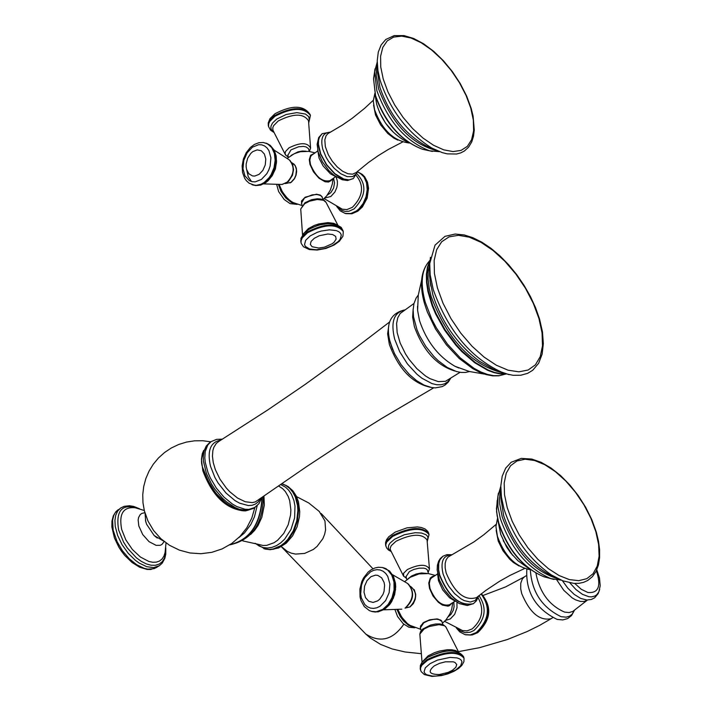 <?xml version="1.0" encoding="UTF-8"?>
<svg xmlns="http://www.w3.org/2000/svg" width="712" height="712" viewBox="0 0 712 712"><rect width="100%" height="100%" fill="white"/><g stroke="black" fill="none" stroke-linecap="round" stroke-linejoin="round"><path stroke-width="1.07" d="M433.724 387.809L381.596 418.522L343.487 442.366L306.222 466.876L255.297 501.924L252.262 502.601L245.257 501.746L237.559 498.062L229.887 491.858L226.282 487.996L219.972 479.185L215.344 469.644L213.262 462.622L212.443 456.214L212.87 450.536L213.84 447.305L216.261 443.46L218.646 441.547M260.289 498.836L258.216 501.871L255.466 504.043L252.119 505.289L248.274 505.556L239.57 503.162L234.969 500.572L225.953 492.98L218.086 482.976L214.891 477.432L210.458 466.102C207.023 450.545 210.521 441.885 220.942 440.105M203.783 470.107C212.665 494.235 226.042 507.647 243.922 510.344M417.508 306.285L417.597 310.37L419.51 320.614C426.524 341.422 438.396 356.668 455.102 366.36L458.839 367.988M244.145 510.887C225.989 509.124 212.212 495.739 202.84 470.73L201.416 459.347L202.252 453.873L203.659 450.447M453.793 601.978L454.105 606.668L453.277 610.255L450.945 614.394L448.338 616.681M410.21 606.74L413.316 603.616L415.283 599.21L415.71 594.395L414.224 589.625M434.187 576.133L432.389 576.489L430.288 578.046L428.757 582.968L429.505 588.352L432.994 595.989L438.458 602.388L442.508 605.129L448.035 606.152L449.521 605.627L451.666 603.34M409.863 606.953L409.934 606.909C417.161 599.006 417.357 592.144 410.504 586.323C417.508 592.135 417.374 598.988 410.112 606.891L405.03 608.101L409.925 606.909M441.12 620.375L436.99 618.915L429.683 619.814L423.818 622.377L420.463 626.177M455.021 601.186L449.379 604.799C441.698 606.437 435.246 600.999 430.021 588.486L429.3 583.502L430.164 579.586L431.392 577.993L437.542 573.979M455.493 601.373L449.539 597.769L442.766 589.999L438.441 580.618L437.568 573.471M503.224 540.648L512.658 555.324M406.045 576.658L409.382 571.585L413.877 569.431L419.039 568.185L423.685 568.132L425.972 568.781L427.325 569.894L428.455 573.596M289.98 182.957L291.057 182.361M314.099 153.507L310.628 155.243L309.293 159.586L309.969 164.347L313.44 171.823L318.976 178.214L325.046 181.765L328.57 182.032L331.16 180.563L331.997 179.219M291.27 182.21L294.252 179.068L296.147 174.751L296.575 170.132L295.302 165.878M321.201 195.782L316.493 194.198L305.154 197.197L301.434 201.354M333.536 178.151L334.542 182.877L333.581 188.119L330.884 192.587L327.253 195.15M335.53 176.772L329.914 180.679C322.296 182.299 315.817 176.905 310.477 164.508L309.827 160.164L310.53 156.747L311.571 155.323L317.623 151.042M336.696 177.163L330.421 173.808L323.079 165.887L319.065 158.144L317.668 149.814M379.514 112.3L385.388 122.918L393.3 132.12M287.87 155.305L290.959 149.885L298.622 146.761L303.445 146.414L306.071 146.921L308.465 148.639L309.337 151.451M390.301 342.757L394.475 353.553L401.043 364.606L409.222 374.334L416.894 380.867M404.309 310.129C393.781 312.613 390.568 322.287 394.671 339.152L399.743 351.808L407.46 363.966L416.929 374.227L421.985 378.268L432.006 383.599L436.696 384.729L440.968 384.792L444.724 383.786L447.857 381.748L450.26 378.731M413.975 303.499L400.188 313.467L397.75 317.828L396.593 323.471L397.145 332.557L400.153 342.997L405.52 353.944L408.928 359.186L416.814 368.62L425.482 375.954L429.87 378.606L438.245 381.596L445.445 381.32L460.077 372.314M388.832 325.25L387.622 333.866L389.348 344.403C398.604 369.038 412.293 383.332 430.395 387.284M255.172 507.336L248.8 509.409L245.035 509.249L236.776 506.552L232.468 504.078L223.995 497.145L216.368 488.129L210.28 477.85L208.002 472.537L205.261 462.408L204.798 457.798L205.225 451.559L207.806 444.964L211.144 441.609L209.666 442.606C201.398 452.494 199.405 461.581 203.694 469.867L207.156 479.327L215.505 492.838L226.363 503.598L234.203 508.341L241.973 510.7L245.693 510.878L253.614 508.368L258.919 503.731L261.722 497.813M209.595 442.65L206.266 446.015L204.113 450.749L203.249 456.659L203.41 461.109L206.453 473.578L211.544 484.133L214.819 489.171L222.447 498.186L226.621 501.951L235.218 507.594L239.437 509.329L247.242 510.442L253.614 508.368M413.165 308.946L412.631 317.098L414.384 326.657C423.186 350.624 436.634 365.407 454.728 370.988M505.493 374.005L499.299 375.669L493.594 375.651L487.4 374.405L480.831 371.958L474.05 368.344L460.344 357.967L447.43 344.092L436.376 327.894L431.837 319.332L425.224 302.173C420.231 283.75 421.451 270.248 428.864 261.687L429.701 260.85M430.003 260.263L428.864 261.687C420.81 271.263 419.359 285.218 424.503 303.561L427.342 311.998L435.504 328.926L446.406 344.839L459.16 358.439L472.777 368.638L479.603 372.207L486.287 374.628L492.731 375.856L498.818 375.811L506.161 373.942L499.86 373.853L493.959 372.616L487.738 370.338L474.779 362.782L461.883 351.683L455.742 345.044L444.608 330.154L435.646 313.992L432.184 305.786L427.921 291.466L426.559 282.575L426.39 274.405L427.431 267.151L430.003 260.254M505.832 373.853L500.322 373.64L494.404 372.367L488.174 370.044L475.198 362.417L462.302 351.283L456.161 344.626L445.045 329.709L436.091 313.529L432.629 305.323L428.375 291.03L427.004 282.175L426.817 274.031L427.814 266.778L429.968 260.601M502.61 372.865C471.095 364.811 447.278 339.366 431.161 296.539L429.256 288.618L428.046 278.703L428.152 271.913L429.647 263.956M509.053 374.654L493.336 369.234L479.14 361.055C457.104 344.234 441.689 322.198 432.887 294.937L429.995 280.377L430.831 286.108L429.594 275.945L429.532 265.781L430.448 257.317M539.562 319.056L542.455 331.81L543.336 343.638L542.135 354.14L538.646 363.253L532.709 370.276L527.663 373.337L520.757 375.251L513.049 375.295L504.737 373.524C472.074 359.622 448.24 331.632 433.225 289.526L430.173 274.859L429.737 263.493L435.032 245.15L444.955 236.357L455.19 234.043L464.224 234.942L472.937 237.719L481.953 242.231L491.058 248.363L500.029 255.946L508.662 264.784L516.725 274.645L524.014 285.272L530.36 296.388L535.575 307.726L539.536 318.985M437.426 287.933L434.418 273.444L434.151 260.494L436.616 249.752L441.689 241.751L449.094 236.856L458.439 235.316L469.244 237.167L480.983 242.32L493.069 250.49L504.897 261.268L515.906 274.12L525.554 288.422L533.359 303.472L538.957 318.54L542.054 332.878L542.5 345.792L540.248 356.623L535.397 364.838L528.179 369.991L518.941 371.824L508.137 370.204L496.308 365.212L484.053 357.077L472.003 346.201L460.771 333.145L450.945 318.575L443.024 303.241L437.426 287.933M144.874 512.702L141.786 513.414L140.184 514.643L138.591 517.508L138.155 519.991L138.796 525.901L142.703 534.534L149.057 541.672L156.097 545.339L160.2 545.303L161.873 544.52L164.205 541.565M144.296 510.513L135.191 507.745C123.238 506.632 118.735 513.868 121.672 529.452L125.784 539.794L132.334 549.442L140.389 557.015L148.817 561.448L152.786 562.275L156.409 562.124L159.55 561.003L162.105 558.947L163.974 556.045L165.104 552.396L166.012 542.936M138.982 508.626C122.304 502.939 115.513 510.05 118.61 529.968L123.594 542.144L127.306 547.964L136.375 557.799L141.35 561.403L146.325 563.913L151.095 565.221L155.465 565.275L159.23 564.073L162.256 561.679L164.392 558.19L165.576 553.749L165.736 548.56M120.729 507.959L115.246 512.64L113.804 515.328L112.585 520.25L113.164 530.235L117.115 541.725L122.446 550.759L129.175 558.653L136.668 564.705L144.242 568.345L147.847 569.146L154.255 568.639L159.399 565.693L153.685 567.597L146.725 566.69L139.151 563.05L135.351 560.291L128.16 553.233L122.055 544.671L117.614 535.38L115.264 526.444L114.917 520.428L115.745 515.194L117.711 510.976L120.729 507.959L124.173 506.33L129.459 505.734L133.731 506.437L139.614 508.804M145.702 521.46L146.619 524.281L154.166 535.54L157.263 538.067L154.166 535.54L163.609 541.084M257.183 505.716L254.442 516.796L250.864 524.45L244.447 532.985L238.725 537.702M261.998 497.608C260.485 524.139 249.814 539.829 229.985 544.671M262.274 497.412C260.797 524.37 249.983 540.15 229.825 544.769M250.651 534.454L254.558 530.44L257.958 525.634L261.838 517.312L264.321 505.173L263.965 496.202M278.49 485.931L282.655 488.663L285.334 491.547L288.164 496.371L289.659 500.581L290.879 509.952L290.585 514.901L288.227 524.673L283.75 533.43L277.618 540.248L274.129 542.695L266.769 545.347L263.093 545.49L258.109 544.306M280.555 484.489L285.557 487.195L288.787 490.319L291.439 494.262L293.94 500.581L294.99 506.099L294.599 517.927L290.994 529.47L284.667 539.135L280.742 542.838L276.487 545.615L272.046 547.359L267.578 548.018L263.235 547.564L259.168 546.033L255.501 543.461M281.658 483.724L285.904 485.504L289.686 488.387L292.872 492.286L295.347 497.056L297.518 505.431L297.874 510.495L296.735 520.935L293.255 530.912L287.764 539.447L284.435 542.891L280.822 545.677L273.114 549.005L269.207 549.468L263.858 548.712M281.881 483.786L286.251 485.504L290.149 488.379L293.433 492.312L295.97 497.154L298.177 505.6L298.533 510.664L297.393 521.104L293.914 531.081L288.422 539.616L285.094 543.06L281.48 545.846L273.773 549.174L269.866 549.637L264.935 548.997M296.557 496.62L308.723 502.957L319.198 511.394L324.966 520.962L325.589 529.835L324.619 534.365L322.83 538.744L317.062 546.433L313.298 549.477L304.647 553.42L295.551 554.087L291.235 553.144L287.283 551.391L282.255 547.306M403.82 624.21C392.962 639.865 380.306 643.159 365.826 634.089L363.912 632.105M483.297 595.374L505.564 586.928L524.459 576.818L522.341 578.918L520.757 583.208L520.712 588.815L521.709 593.586C529.746 612.703 539.536 621.069 551.088 618.701L539.634 625.367L527.289 631.482L507.46 639.492L479.559 647.662L458.448 651.649M530.342 569.778C531.695 591.779 541.974 607.425 561.163 616.717L566.209 617.153L569.431 616.236L572.056 614.305L574.433 610.264M535.922 573.231C539.652 592.437 549.228 605.405 564.652 612.115L569.093 612.551L572.822 611.421L587.48 600.029L584.312 601.409L580.467 601.435L575.732 599.922L572.279 597.973L563.779 590.31L556.802 579.951M562.364 580.645L567.882 588.254L574.21 594.395L580.734 598.445L586.893 600.02M596.789 569.814L599.486 578.002L600.207 585.718L598.801 591.957L596.709 594.796L594.849 596.042L591.467 596.879L588.877 596.718L582.469 594.342L575.972 589.572L569.885 582.87M596.389 570.686C601.373 586.163 598.525 593.425 587.854 592.482L581.321 589.322L574.771 583.457M456.944 602.316L456.997 607.763L454.683 614.305L450.322 618.942L445.454 620.446M444.608 621.336L462.586 630.601L467.019 630.885L472.225 628.901C482.433 619.618 484.374 609.223 478.063 597.706M478.98 595.624C487.213 607.861 485.513 619.493 473.907 630.512L470.214 632.229L465.212 632.692L460.593 631.046L457.674 628.518M481.089 593.968C490.826 607.149 489.197 620.027 476.221 632.603L470.294 634.908L465.016 634.632L459.738 631.873L456.276 627.851M481.294 593.808C491.467 606.873 489.981 619.858 476.835 632.754L470.908 635.059L465.595 634.775M411.474 626.32L407.451 623.614L403.535 619.618L400.233 614.768L397.875 609.561L401.773 617.268L407.442 623.614L409.516 625.172L420.819 629.346M397.394 609.597L399.485 614.527L403.66 620.579L408.733 625.047L412.586 626.872M397.038 609.623L400.117 616.361L403.49 620.926L408.741 625.439L413.681 627.37M408.385 584.027C414.722 592.081 413.886 599.94 405.885 607.612L405.52 607.728C413.779 599.264 414.473 591.174 407.584 583.466L392.552 574.709M395.605 589.349L393.344 598.347M372.207 611.581L375.286 612.026L379.051 611.528L382.762 609.944L386.242 607.363L390.879 601.48L393.905 594.111L394.929 586.198L393.816 578.722L390.719 572.635L386.029 568.701L383.261 567.713M382.86 609.347L388.129 604.461L392.036 597.679L394.074 589.865L393.985 582.007L391.787 575.118L387.746 570.072L382.406 567.5L378.232 567.268L374.895 567.98L370.916 569.92L368.113 572.119L363.494 578.019L361.803 581.544L359.872 589.198L360.05 596.896L360.948 600.483L364.277 606.579L369.403 610.62L372.456 611.635L376.159 611.804L382.86 609.347M371.335 611.359L378.028 611.893L384.427 609.392L389.615 604.639L391.716 601.578L394.671 594.538L395.721 586.946L395.48 583.217L393.478 576.4L389.589 571.077L384.16 567.953M370.498 571.87L364.953 577.468L362.897 581.214L361.456 585.353L360.681 593.959L361.393 598L364.829 604.568L367.383 606.758L370.338 608.066L373.542 608.413L376.835 607.79L380.057 606.223L385.619 600.625L389.144 592.713L389.909 584.071L387.773 576.417L385.726 573.454L383.163 571.273L380.199 569.983L376.995 569.653L373.711 570.294L370.498 571.87M377.654 600.884L373.079 602.432L368.736 601.266L365.505 597.635L364.019 592.251L364.562 586.19L367.027 580.636L370.934 576.693L375.509 575.136L377.769 575.367L381.659 577.815L384.088 582.434L384.596 585.291L384.053 591.369L383.038 594.298L379.754 599.175L377.654 600.884M473.338 603.714L473.222 603.785C459.881 606.597 448.64 597.092 439.509 575.269L438.423 569.903L438.512 563.592L440.336 558.751L442.864 556.286M439.731 575.127L438.637 569.76L438.726 563.45L439.945 559.659L442.971 556.214L440.363 558.457L438.645 561.154L437.39 565.31L437.168 570.027L439.429 580.155L444.413 589.812L451.363 598.044L459.302 603.589L467.321 605.52L473.444 603.643C460.094 606.464 448.854 596.959 439.731 575.127M478.197 596.256L475.18 600.501L470.347 602.032L464.286 600.634L461.02 598.881L454.541 593.541L448.8 586.314L446.433 582.274L443.087 573.97C440.274 561.554 443.131 555.218 451.657 554.959M524.379 568.603L509.89 575.465L499.397 581.393L486.038 590.266L476.577 597.573C464.883 601.213 454.745 593.016 446.157 572.991L445.16 567.962L445.16 563.468L446.139 559.766L448.053 557.06L473.987 541.868L483.742 534.792L496.015 524.477M496.175 530.36L498.222 541.076L502.948 550.696L509.641 559.143L513.388 562.489L519.092 566.004M546.78 577.521L543.79 576.72C523.258 567.882 508.279 550.073 498.863 523.284L497.136 515.702L496.46 508.626L497.902 496.308L497.946 506.784L500.331 518.558C510.931 548.658 527.761 568.674 550.812 578.607L561.145 580.147M497.207 500.42L496.567 511.697L498.827 523.756C507.923 550.162 522.911 567.82 543.79 576.72L553.945 579.452M498.427 493.104L497.902 496.308L500.785 486.287M502.227 516.974C514.66 550.865 533.386 571.505 558.377 578.892L551.391 574.949C529.034 559.258 513.254 537.293 504.034 509.062L501.462 497.305L500.776 489.313L500.367 490.915L499.504 498.008L499.699 503.945L502.227 516.974M596.273 531.971L591.814 519.671L585.745 507.425L578.313 495.686L569.805 484.917L560.549 475.536L550.883 467.909L541.173 462.337L531.757 459.053L521.237 458.386L511.154 462.275L505.689 468.14L502.2 476.194L500.794 486.047L501.462 497.305L501.159 496.736L500.874 497.902L501.052 493.914L500.874 497.902L503.651 515.711C513.147 543.585 528.802 563.423 550.598 575.225L554.301 576.729L550.598 575.225L551.773 575.456L551.391 574.949L562.961 580.867L573.89 583.404L578.936 583.324L583.6 582.336L587.801 580.431L592.384 576.684L596.042 571.389L598.427 564.999L599.584 557.79L599.602 549.771L598.489 541.12L596.291 532.024M507.256 507.736L504.523 494.715L504.185 482.994L506.25 473.16L510.593 465.701L516.983 460.976L525.1 459.213L534.525 460.477L544.778 464.687L555.369 471.638L565.755 480.974L575.438 492.223L583.947 504.835L590.862 518.202L595.837 531.659L598.641 544.547L599.112 556.241L597.217 566.138L593.043 573.756L586.795 578.687L578.758 580.672L569.351 579.604L559.018 575.51L548.302 568.594L537.747 559.196L527.895 547.795L519.244 534.97L512.24 521.389L507.256 507.736M442.846 624.593L441.76 621.051L440.408 619.947L436.687 619.2L433.457 619.387L428.277 620.642L423.756 622.795L420.392 627.824M458.59 651.987L445.97 627.13L444.626 625.786L438.966 624.655L429.229 626.516L424.058 629.008L419.84 634.081L420.507 631.713L422.803 629.025L430.555 625.074L435.646 623.997L439.936 623.934L443.211 624.744L445.748 626.765M422.483 661.688L428.161 655.805L434.658 652.601L439.633 651.017L447.136 649.753L451.63 649.753L455.315 650.43L457.923 651.738M460.628 653.865C453.099 648.926 442.116 650.092 427.681 657.354M463.868 657.585L463.806 657.372C457.433 650.207 445.214 650.946 427.156 659.579L421.637 664.394L420.294 667.091L420.392 669.565M463.637 656.758C457.656 648.712 445.623 648.935 427.538 657.434L421.798 662.578L420.365 665.462L420.222 668.96L421.175 671.612L424.334 674.558L431.962 676.4L441.387 675.617L447.955 673.846L454.016 671.283L458.572 668.452L461.83 665.426L463.913 661.679L464.037 658.191C457.665 651.035 445.445 651.774 427.387 660.407L421.869 665.222L420.525 667.918L420.623 670.393M430.11 663.637L425.331 667.794L424.076 671.736L424.868 673.383L426.568 674.691L432.309 676.071L436.064 676.071L444.404 674.709L455.894 669.885L460.682 665.747L461.981 661.795L461.207 660.149L459.525 658.831L457.006 657.906L450.029 657.416L437.453 660.095L430.11 663.637M452.458 670.25L448.248 672.368L439.42 674.54C429.176 674.469 427.467 671.567 434.302 665.853L439.473 663.361L445.418 661.804L453.233 661.822L455.004 662.471L456.739 664.563L455.822 667.34L452.458 670.25M408.296 578.571L411.741 575.892L416.44 573.943L421.513 572.964L426.711 573.409M403.66 576.284L403.553 573.329L407.362 569.538C419.065 564.064 426.426 563.886 429.452 569.004L427.075 540.008C422.109 533.288 411.767 533.697 396.032 541.236L391.253 545.632L390.221 548.089L390.345 549.762L403.437 575.91L406.552 578.464M390.915 551.159L388.805 549.237L388.28 547.644L388.841 544.947L390.105 543.025L394.564 539.233L404.327 534.748L415.265 532.701L421.531 533.039L425.963 534.703L427.28 535.967L427.948 537.471L427.227 540.951M386.02 546.62L385.779 544.733L386.741 542.019L392.632 536.43C410.495 527.734 422.634 527.102 429.042 534.525L427.28 541.325M385.788 545.81L385.664 543.274L386.972 540.506L392.401 535.62C410.263 526.924 422.403 526.293 428.811 533.715L428.864 533.902M291.947 162.772L295.106 165.398L296.308 168.263L296.628 171.672L296.023 175.241L294.581 178.579L291.199 182.334L285.396 183.589L290.994 182.343L294.385 178.587L295.845 175.232L296.432 169.874L295.685 166.679L294.109 164.214L291.884 162.754M294.279 203.258L290.104 200.74L285.45 196.218L281.64 190.602L279.166 184.568L282.477 192.08L287.701 198.666L292.534 202.377L301.95 205.501M281.685 184.479L286.616 182.753C294.332 174.654 295.186 167 289.188 159.791L274.191 150.152M276.576 160.859L275.411 169.029L271.735 176.416M246.752 170.017L248.203 176.629L251.541 181.56M252.822 184.96L255.982 185.547L259.186 185.245L264.766 182.69L269.652 177.964L273.355 171.592L274.61 168.014L275.767 160.636L275.01 153.667L273.933 150.606L270.551 145.764L265.879 143.094M251.986 184.693L256.16 185.36L260.993 184.266L264.152 182.503L269.065 177.733L271.103 174.689L274.031 167.72L275.152 160.289L274.351 153.303L271.708 147.589L267.543 143.833L263.307 142.498L258.821 142.729L254.451 144.42L250.348 147.482L246.227 152.697L243.397 159.025L242.125 165.834L242.543 172.464L244.661 178.267L246.334 180.679L249.12 183.224L255.386 185.538L260.708 185.076L265.798 182.601L268.219 180.625L272.322 175.499L275.17 169.26L276.496 162.532L276.167 155.946L274.182 150.134L270.222 145.328L266.742 143.37M261.42 179.424L266.751 173.773L268.744 170.07L270.142 166.03L270.907 157.752L268.905 150.561L266.964 147.847L264.526 145.907L261.704 144.839L258.652 144.696L252.448 147.161L247.135 152.813L243.762 160.52L242.997 168.78L244.981 175.953L249.333 180.625L252.146 181.702L255.199 181.863L261.42 179.424M252.805 151.62L257.174 149.885L261.313 150.739L264.392 154.023L265.798 159.079L265.256 164.917L262.87 170.364L259.123 174.342L254.745 176.06L252.591 175.953L248.897 173.817L246.61 169.536L246.147 166.848L246.174 163.965L247.669 158.197L250.802 153.374L252.805 151.62M278.757 184.577L280.572 189.704L284.809 196.325L290.265 201.38L295.24 203.677M278.428 184.577L281.089 191.484L285.743 197.909L291.359 202.448L296.237 204.068M336.189 177.003L337.363 181.177L337.39 184.319L336.82 187.532L334.898 192.035L330.849 196.494L324.627 198.087M324.12 198.568L342.374 209.23L346.949 209.577L352.404 207.317C363.102 196.281 364.375 185.672 356.231 175.49M357.032 173.942C367.036 184.435 366.039 196.094 354.051 208.928L349.031 211.206L345.258 211.428L341.751 210.36L337.897 207.076M357.682 172.055L360.085 173.167L364.055 177.048L366.529 182.735L367.214 189.57L366.039 196.779L363.138 203.499L358.839 208.972L356.32 211.028L350.758 213.52L345 213.404M357.905 172.135L362.568 174.787L364.455 176.95L367.045 182.61L367.819 189.49L366.698 196.77L363.796 203.588L359.462 209.132L356.917 211.215L351.354 213.707L345.836 213.653L351.959 213.76L357.896 211.135L362.452 206.872L367.17 198.105L368.567 188.226L367.445 182.05L364.731 176.879L362.399 174.485L358.75 172.411M353.259 178.605L348.925 180.047L343.611 179.175L340.71 177.911L334.747 173.888L326.47 164.873L320.525 154.041L318.344 145.738L318.228 141.519L318.958 137.941L322.055 133.767M322.153 133.687L318.718 137.55L317.125 144.287L318.228 152.128L322.385 161.811L328.917 170.649L334.079 175.348L342.214 179.753L347.518 180.51L353.357 178.534L349.129 179.905L343.816 179.032L334.952 173.737L326.675 164.73L320.738 153.899L318.415 144.127L318.584 140.104L319.59 136.784L322.153 133.687L330.777 132.014M357.575 171.316L356.472 173.728L352.671 176.62L347.216 176.638L340.79 173.773L334.248 168.388L328.446 161.206L326.069 157.219L322.758 149.128C320.222 138.181 322.767 132.557 330.386 132.236M402.387 142.124L388.316 149.458L378.161 155.706L368.416 162.559L356.178 172.544L352.573 174.182L347.901 173.737L342.606 171.236L337.221 166.928L332.308 161.259L328.339 154.78L325.339 146.654L324.814 139.855L326.087 135.707L327.965 133.607L342.347 125.098L352.155 118.325L364.562 108.375L373.293 100.285M373.595 105.207L375.527 114.917L380.6 124.84L387.853 133.509L393.914 138.181L397.883 140.13M425.206 149.867L422.536 149.298C401.185 140.94 385.53 123.096 375.58 95.755L373.56 78.872L373.951 76.166M439.518 151.683L429.612 150.819L422.536 149.298C400.82 140.905 385.156 123.229 375.562 96.271L373.56 78.872L374.592 71.698L376.853 90.655C388.049 121.378 405.635 141.43 429.612 150.819L432.415 151.434M377.218 62.086L374.592 71.698L374.993 68.841M377.307 64.65L376.292 70.639L376.265 75.712L378.651 89C391.903 123.683 411.403 144.251 437.141 150.713M471.211 108.447L466.654 96.102L460.317 83.696L452.485 71.761L443.496 60.823L433.742 51.362L423.631 43.788L413.592 38.448L404.024 35.6L394.154 35.627L385.806 39.471L381.178 44.865L378.295 52.065L377.227 60.778L377.956 70.693L377.529 72.633L377.654 68.557L377.529 72.633L379.994 87.665C390.132 116.403 406.721 136.428 429.754 147.74L433.617 149.03L429.754 147.74L431.712 148.007C407.362 132.655 390.176 110.129 380.146 80.447L377.956 70.693L377.262 63.804M437.925 151.051L431.712 148.007L442.294 152.644L447.323 153.872L456.588 154.015L460.7 152.911L464.366 151.024L468.585 147.179L471.736 141.928L473.516 136.179L474.263 130.056L473.097 116.1L471.219 108.509M470.766 108.091L473.338 120.114L473.622 130.848L471.584 139.757L467.33 146.387L461.047 150.401L453.046 151.576L443.718 149.84L433.537 145.266L423.017 138.075L412.693 128.632L403.09 117.409L394.715 104.984L387.987 91.99L383.252 79.103L380.742 66.972L380.591 56.221L382.789 47.384L387.212 40.904L393.629 37.095L401.71 36.125L411.038 38.03L421.148 42.711L431.543 49.92L441.707 59.292L451.141 70.363L459.382 82.592L466.04 95.372L470.766 108.091M291.03 155.456L298.017 151.825L302.333 151.033L306.178 151.202M285.672 155.189L285.076 153.418L285.601 151.416L288.992 147.856C300.402 142.24 307.602 142.329 310.583 148.123L308.518 120.755C303.517 113.217 293.397 113.297 278.17 121.004L273.622 125.668L272.812 127.67L272.91 130.162L285.423 154.771L288.396 157.361M273.666 131.96L271.486 129.806L270.88 128.053L270.996 126.122L272.5 123.06L276.745 119.046L286.188 114.49L296.851 112.629L305.457 114.045L308.697 116.626L309.373 120.132L308.714 122.081M268.522 126.433L268.7 123.701L269.723 121.467L274.877 116.332C292.062 107.459 303.917 107.165 310.432 115.442L308.794 122.589M310.218 114.685C303.908 105.1 292.151 104.789 274.957 113.751L269.919 118.717L268.228 122.945L268.335 125.748L268.317 123.665L269.51 120.711L274.663 115.566C291.849 106.702 303.704 106.408 310.218 114.685L310.245 114.757M322.954 199.689L322.02 196.681L320.658 195.435L317 194.501L312.159 194.857L304.469 197.981L301.345 203.356M337.782 225.036L326.007 202.297L323.497 200.259L317.187 199.502L309.595 201.176L304.674 203.703L300.731 208.981L305.012 202.697L311.714 199.645L317.249 198.773L320.614 199.004L324.138 200.321L325.749 201.879M303.392 233.847L308.349 228.614L314.223 225.482L318.745 223.942L327.894 222.616L333.661 223.31L336.482 224.538M339.482 226.692C331.454 221.726 320.916 222.829 307.851 229.994M301.247 243.46L303.481 246.779L309.355 249.565L317.232 250.046L326.007 248.426L334.168 245.008L339.401 241.226L342.926 236.233L343.309 231.605C336.82 223.559 324.886 223.951 307.513 232.771L302.288 237.844L301.06 240.754L301.06 242.783L300.936 238.333L304.068 233.1L310.04 228.597L318.602 225.081L328.054 223.524L336.153 224.431L341.19 227.359L343.095 230.83C336.607 222.785 324.672 223.176 307.299 231.996L303.864 234.853L301.639 237.808L300.758 240.674L301.025 242.676M310.165 235.939L305.644 240.327L304.549 244.599L305.377 246.423L309.587 248.995L316.431 249.752L324.538 248.55L332.335 245.613L338.271 241.528L340.158 239.303L341.297 235.031L340.478 233.198L338.787 231.694L336.295 230.599L329.442 229.825L321.29 231.035L317.232 232.326L310.165 235.939M332.21 243.735L324.405 247.18L318.682 248.025L312.105 246.726L310.325 244.394L311.1 241.386L314.286 238.298L319.261 235.752L327.849 233.999L332.673 234.542L335.628 236.366L336.126 239.116L334.079 242.231L332.21 243.735M404.567 309.951C390.132 313.351 385.37 324.254 390.274 342.659L392.757 349.752L389.633 340.176M416.903 380.875L409.222 374.334L416.547 380.617L424.13 385.121L431.65 387.542L435.308 387.88L442.143 386.625L445.053 385.05L448.204 382.175L450.527 378.562M389.624 321.966L353.499 349.53L304.825 384.658L267.988 409.792L218.468 441.645M222.438 439.171L216.644 439.349L211.144 441.609M469.546 371.539L465.434 372.447L461.064 372.429L456.543 371.557L447.287 367.463L438.138 360.637L433.768 356.356L425.838 346.468L419.457 335.468L417.01 329.798L413.538 316.813L413.129 309.889L413.957 303.588L416.102 298.106L418.291 295.035M421.637 280.163L418.282 295.133L417.597 310.37M484.569 374.112L469.439 371.513L455.093 366.351M145.453 520.428L146.619 524.281L145.666 521.3L145.088 513.432M159.399 565.693L162.229 563.13L164.784 558.466L165.762 554.248L165.807 547.902M210.814 441.823L202.742 440.728L194.59 440.817L186.544 442.063L178.748 444.466L171.387 447.955L164.606 452.467L158.536 457.914L153.311 464.179L149.048 471.122L145.827 478.615L143.717 486.483L142.756 494.582L142.97 502.734L144.358 510.771L148.007 521.104L153.587 530.529L160.868 538.708L169.59 545.33L179.424 550.145L190.006 552.975L200.935 553.713L211.793 552.334L222.18 548.89L231.712 543.505L240.024 536.385L246.806 527.797L251.817 518.06L254.843 507.549M263.413 496.602C262.888 524.103 251.639 540.194 229.673 544.867M258.091 544.297L242.792 540.898M298.453 501.8L299.743 511.554L299.467 516.654L297.127 526.729L292.587 535.851L286.242 543.176L278.57 547.991L270.213 549.7L265.398 549.103L255.047 543.318M283.011 484.107L288.093 486.518L292.908 490.844L296.174 495.837L298.417 501.675M420.934 653.652L405.164 651.987L392.161 648.952L380.671 644.44L370.4 638.077L365.826 634.089L281.32 546.665M321.139 513.468L372.946 568.772M551.088 618.701L552.592 617.758M526.809 569.324C525.634 592.268 535.753 608.965 557.149 619.413L562.756 619.921L567.615 618.603L571.549 615.56L574.477 610.228M586.884 600.02L591.316 599.486L594.725 597.742L598.151 593.648L599.691 589.429M524.459 576.818L525.954 575.857M118.254 509.623L115.878 511.706L113.288 515.88L111.962 521.051L111.873 526.969L114.445 537.987L118.824 547.119L121.663 551.462L124.84 555.511L131.96 562.409L139.579 567.206L147.117 569.44L150.668 569.493L156.925 567.348M435.29 575.429L428.473 573.596L419.092 573.881L410.326 577.245L404.754 581.571M481.374 593.746C492.277 606.766 491.058 619.743 477.725 632.657L472.189 634.953L465.844 634.828M442.472 623.267L446.104 619.707L449.833 614.056L451.684 609.321L452.77 602.628M414.776 627.806L408.884 627.219L403.206 623.694L397.545 616.485L395.018 609.757M383.715 609.828L401.799 609.169M473.444 603.643L476.435 600.794L478.598 595.935M452.111 554.737L446.887 554.657L442.971 556.214M530.556 569.778C515.533 566.983 504.488 555.814 497.412 536.252L495.926 526.568L497.51 518.372M529.683 569.128L517.989 560.789L510.655 552.877L506.57 546.941L500.732 534.365L497.733 519.44M421.192 630.672L420.311 627.521L422.981 622.956M441.956 621.434L437.871 619.004M422.038 662.249L419.84 634.081M405.956 576.355L406.881 579.648M428.633 533.083L427.77 531.375L425.117 528.971L421.317 527.494L417.383 526.924L406.961 527.85L395.231 532.087L388.779 536.759L386.554 539.678L385.539 542.526L385.61 545.187L386.643 547.982L388.458 550.011L391.066 551.506M390.345 549.762L390.559 550.287M428.117 572.412L429.452 569.004M322.928 199.6L326.585 195.987L330.279 190.211L332.424 183.705L332.922 178.579M263.671 183.892L282.166 184.461L288.422 181.524L292.472 175.294L293.54 169.679L292.668 164.374L289.891 160.334M315.024 152.858L308.83 151.38L300.366 151.718L294.305 153.676L287.248 158.358M276.71 184.595L278.623 191.572L284.213 199.52L290.113 203.641L297.171 204.397M336.669 206.418L340.265 210.885L345.24 213.475M353.357 178.534L357.913 171.022M374.832 93.548L373.275 100.997L374.61 109.835C382.21 130.011 393.745 141.065 409.231 143.014M409.311 143.05C393.051 135.236 382.175 122.295 376.701 104.255L374.823 93.459M287.773 154.958L288.44 157.334M273.871 132.432L270.542 130.145L268.549 126.514M272.91 130.162L273.159 130.741M309.391 151.451L310.583 148.123M301.977 205.599L301.443 201.078L305.154 197.197M322.225 197.108L320.258 195.07L316.493 194.198M302.538 234.96L300.731 208.981"/></g></svg>
